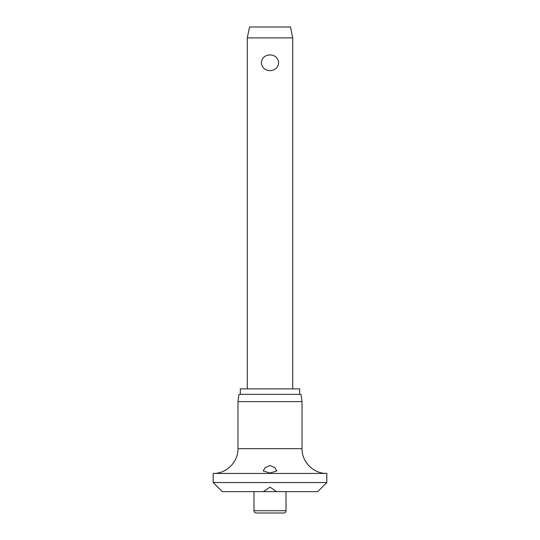 <?xml version="1.0" encoding="UTF-8"?>
<svg xmlns="http://www.w3.org/2000/svg" width="540" height="540" viewBox="0 0 540 540"><rect width="100%" height="100%" fill="white"/><g stroke="black" fill="none" stroke-linecap="round" stroke-linejoin="round"><path stroke-width="0.81" d="M270 487.087L276.575 491.63L263.425 491.63L270 487.087M263.425 491.63L222.264 491.63L213.172 482.537L326.828 482.537L317.736 491.63L276.575 491.63M213.172 473.445C226.415 473.789 238.288 461.909 237.951 448.673L302.049 448.673C301.712 461.909 313.591 473.789 326.828 473.445L213.172 473.445L213.172 482.537M270 473.026L263.183 470.941L265.207 467.647L270 465.5L274.82 467.667L276.818 470.941L270 473.026M237.951 401.618L238.97 394.342L301.03 394.342L302.049 401.618L237.951 401.618L237.951 448.673M299.666 394.342L299.666 388.888L240.334 388.888L240.334 394.342M286.025 510.725A2.275 2.275 0 0 1 283.75 513L256.25 513A2.275 2.275 0 0 1 253.976 510.725L286.025 510.725L286.025 491.63M247.266 37.908L249.541 27L290.459 27L292.734 37.908L247.266 37.908L247.266 388.888M270 70.645C264.863 70.342 261.981 67.716 261.36 62.768C261.981 57.821 264.863 55.202 270 54.898C275.137 55.202 278.019 57.821 278.64 62.768C278.019 67.716 275.137 70.342 270 70.645M253.976 491.63L253.976 510.725M292.734 37.908L292.734 388.888M302.049 448.673L302.049 401.618M326.828 482.537L326.828 473.445"/></g></svg>
